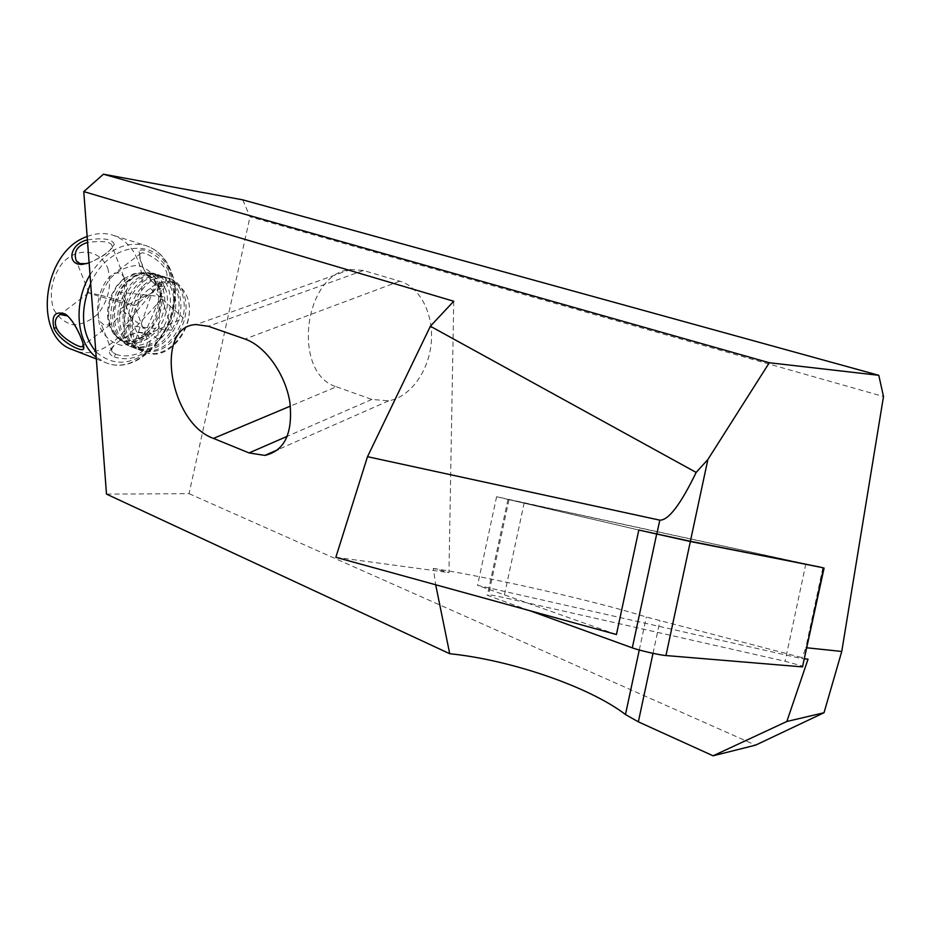 <?xml version="1.0" encoding="UTF-8"?>
<svg xmlns="http://www.w3.org/2000/svg" width="930" height="930" viewBox="0 0 930 930"><rect width="100%" height="100%" fill="white"/><g stroke="black" fill="none" stroke-linecap="round" stroke-linejoin="round"><path stroke-width="0.7" stroke-dasharray="4.65 3.49" d="M529.437 610.58L487.367 595.293C485.89 594.119 491.389 594.875 503.862 597.56L785.106 661.265L803.16 666.264M822.899 567.637L496.608 496.736L638.817 530.03L507.989 499.398L819.935 567.044M242.73 199.845L250.007 216.795L883.5 396.529M106.497 494.109L189.046 493.667L250.007 216.795M189.406 311.05C188.848 336.579 164.866 360.456 146.789 352.702L141.151 349.448C126.131 337.183 130.758 300.901 150.23 288.405C168.249 272.095 190.487 286.696 189.406 311.05C188.244 336.044 164.133 360.143 145.138 352.075C131.351 347.32 124.027 325.291 130.526 306.202C139.326 284.534 151.846 275.129 168.097 278.012C182.094 282.127 188.499 304.389 181.164 323.338C171.376 345.042 157.647 353.981 140 350.145C126.201 345.39 118.854 323.408 125.329 304.377C134.106 282.767 146.626 273.408 162.89 276.291C176.898 280.407 183.338 302.622 176.026 321.524C166.249 343.17 152.543 352.075 134.885 348.227C121.086 343.461 113.716 321.524 120.179 302.564C128.933 281.023 141.441 271.688 157.705 274.571C171.725 278.686 178.2 300.867 170.911 319.722C161.169 341.31 147.463 350.168 129.805 346.309C119.621 342.031 113.913 332.568 112.681 317.932C114.053 295.24 123.585 280.36 141.302 273.292L154.182 273.408L160.065 276.408L154.368 273.467C138.093 270.584 125.585 279.895 116.855 301.39C110.414 320.327 117.796 342.217 131.595 346.983C149.253 350.843 162.959 341.961 172.713 320.362C180.013 301.494 173.561 279.302 159.542 275.175C143.278 272.292 130.77 281.627 121.993 303.192C115.529 322.175 122.888 344.123 136.687 348.901C154.334 352.749 168.051 343.833 177.839 322.164C185.163 303.25 178.734 281.011 164.726 276.896C148.475 274.013 135.954 283.394 127.166 305.017C120.679 324.047 128.003 346.053 141.79 350.819C159.448 354.667 173.178 345.728 182.989 323.989C190.336 305.005 183.942 282.72 169.934 278.616C141.337 267.201 114.099 330.662 141.151 349.448M453.735 301.25L448.958 572.589L433.31 568.393L435.682 584.772M335.846 557.291L448.958 572.589M822.876 567.719L805.833 647.687L807.089 647.815M804.729 658.87L801.788 658.603L805.833 647.687M336.416 386.787L371.861 399.435L388.67 400.842C409.63 397.343 428.567 372.128 431.218 343.112C434.019 314.108 419.953 286.928 399.772 281.185L363.432 270.479L350.517 269.502C303.436 273.246 291.636 373.697 336.416 386.787L290.416 406.096M189.046 493.667L755.567 745.151M433.31 568.393C490.749 577.379 597.99 601.745 646.338 617.02L808.042 659.184M616.427 634.527L477.555 585.354L801.788 658.603M496.608 496.736L477.555 585.354M124.515 278.651L124.411 279.651L123.667 278.616L124.515 278.651C108.775 290.3 103.37 320.06 114.809 334.393C127.759 352.47 155.915 341.554 164.54 316.921C173.887 292.555 159.762 267.41 139.837 273.385C122.76 280.349 113.716 295.205 112.681 317.932M150.23 288.405L183.419 318.037L135.606 339.927L156.147 281.185L172.376 330.278L125.259 325.361L161.878 280.697L157.705 339.043L120.237 308.807L164.808 286.289L141.035 342.542L120.365 292.346L163.796 296.856L124.271 339.59L124.411 279.651M160.065 276.408C173.096 286.022 173.98 312.12 161.739 329.639C149.788 347.448 127.759 351.284 117.017 336.416C102.242 318.362 115.599 278.407 137.396 273.525C157.054 267.677 171.05 292.392 162.006 316.27C153.671 340.392 126.317 351.029 113.774 333.463C106.659 322.582 105.915 309.76 111.553 294.973L116.785 285.777L123.667 278.616M168.749 270.979C163.052 260.609 155.31 253.855 145.545 250.705C141.79 249.438 139.628 249.763 139.047 251.681L141 261.923C143.673 266.026 140.976 269.444 155.24 284.592C158.565 289.66 174.294 285.057 168.749 270.979L166.203 271.304C168.202 276.873 166.749 281.302 161.82 284.615L153.857 283.243C144.417 274.78 138.628 258.47 139.698 254.262L141.279 253.1C143.232 250.995 163.262 261.318 166.203 271.304M87.141 236.546C95.988 233.139 104.486 232.663 112.623 235.092C124.504 239.033 132.978 247.671 138.059 260.97C156.042 303.901 110.751 367.001 72.854 349.785M114.088 356.795C125.376 360.724 136.268 358.689 146.777 350.703C152.997 339.764 150.451 333.568 139.14 332.15C125.097 336.067 115.343 342.205 109.88 350.587C108.775 353.179 110.182 355.248 114.088 356.795L115.634 354.121L112.344 352.156L111.693 349.052C114.309 343.926 124.887 335.23 137.582 332.626C141.255 332.266 144.08 333.452 146.033 336.16C148.707 343.53 146.638 349.145 139.802 353.016C130.107 356.399 122.051 356.771 115.634 354.121M87.397 239.905C104.09 237.545 113.041 239.161 114.262 244.73C111.158 250.6 102.777 256.657 89.129 262.888M83.13 343.612C82.142 339.345 76.272 323.303 67.785 316.026M124.295 303.633C120.877 314.352 116.169 321.362 110.17 324.663L104.253 325.186L100.347 321.803C96.801 315.34 96.581 306.389 99.661 294.938L88.769 292.799L92.035 294.124L124.295 303.633C127.375 292.229 127.178 283.29 123.713 276.826C121.226 273.036 117.959 272.025 113.902 273.804C107.822 277.105 103.079 284.15 99.661 294.938C116.692 299.507 128.317 303.041 134.525 305.551L124.295 303.633M107.741 268.142C111.995 284.045 108.926 299.088 98.534 313.259C90.861 320.571 82.526 324.43 73.54 324.861C64.937 322.908 58.253 317.595 53.487 308.946C48.779 292.706 51.859 277.268 62.729 262.597C78.236 246.508 99.963 249.6 107.741 268.142M86.757 263.655C100.998 258.087 109.508 252.402 112.297 246.613L111.577 244.59C108.833 241.486 100.835 240.765 87.583 242.428M509.012 499.643L488.366 595.7M524.241 502.735L503.862 597.56M805.857 563.929L785.106 661.265M399.772 281.185L244.95 339.043M371.861 399.435L287.358 436.251M363.432 270.479L208.378 326.279M653.011 653.337L659.963 620.845M639.282 650L646.338 617.02M90.024 274.838C105.892 250.461 124.399 240.684 145.557 245.497C157.391 249.449 165.807 258.156 170.783 271.641C188.441 315.142 142.755 379.521 104.962 362.316L96.209 357.213M90.663 283.452C109.24 240.475 159.46 236.453 170.69 273.943C177.851 300.076 172.19 324.221 153.706 346.355C133.153 365.571 113.844 367.327 95.79 351.621M158.46 283.406C162.773 300.611 159.344 316.956 148.196 332.44C140 340.461 131.13 344.751 121.586 345.321C112.495 343.31 105.45 337.637 100.475 328.29C95.337 312.317 99.417 292.229 110.809 277.803C119.389 269.735 128.491 265.643 138.105 265.527C147.091 268.014 153.869 273.978 158.46 283.406M124.074 278.651L133.711 273.745C145.766 271.246 154.345 276.105 159.425 288.323C172.341 319.188 131.118 359.829 113.158 332.905C106.276 322.245 105.741 309.597 111.553 294.973M507.989 499.398L487.367 595.293M388.67 400.842L278.372 449.457M350.517 269.502L196.149 324.558M169.934 278.605L168.086 278M164.715 276.884L162.878 276.28M159.53 275.175L157.705 274.571M146.789 352.702L145.138 352.075M141.813 350.831L140 350.145M136.687 348.901L134.885 348.227M131.595 346.995L129.805 346.32M96.336 358.945L104.962 362.316C143.325 379.8 189.29 315.77 171.411 272.048C166.319 258.389 157.693 249.542 145.557 245.497L112.623 235.092M88.769 292.799L60.194 314.421M110.17 324.663L83.595 345.286M141.279 253.1L113.902 273.804M161.82 284.603L134.699 305.645M113.774 333.463L113.158 332.905C121.621 341.159 124.271 342.833 136.873 338.474C148.765 333.917 163.645 310.597 156.972 287.277C154.194 276.64 146.44 272.141 133.711 273.745L137.396 273.525M114.809 334.393L117.017 336.416M139.837 273.385L141.302 273.292M123.713 276.826L111.565 244.59M88.943 292.892L76.318 260.9M146.056 336.16L134.525 305.551M112.321 352.168L100.347 321.803M139.058 251.635L139.698 254.262M153.845 283.266L155.229 284.545M139.175 332.138L137.582 332.615M109.845 350.622L111.693 349.052M114.32 244.706L112.297 246.613"/><path stroke-width="1.4" d="M824.085 568.091L802.509 666.903L665.961 655.545C659.684 655.127 639.143 650.43 632.307 647.861L529.437 610.58M819.935 567.044L690.351 541.527L638.817 530.03L616.427 634.527L335.846 557.291L367.501 456.688L430.369 326.232L453.735 301.25L83.77 191.592L106.497 494.109L449.725 653.72C509.919 659.788 588.876 686.48 625.471 714.519L638.352 721.843L713.101 755.799L786.838 721.482L808.042 659.184L804.729 658.87M786.838 721.482L824.027 712.729L841.755 651.453L883.5 396.529L878.792 375.313L242.73 199.845L103.428 174.201L83.77 191.592M244.95 339.043L208.378 326.279L196.149 324.558C153.613 326.035 169.551 423.255 213.493 438.402L249.077 452.933L264.864 455.409C284.731 450.841 293.066 433.078 289.858 402.132C285.289 373.872 265.271 345.948 244.95 339.043M435.682 584.772L449.725 653.72M103.428 174.201L769.296 362.747L878.792 375.313M638.817 530.03L690.386 541.272L822.876 567.719M841.755 651.453L807.089 647.815M656.824 534.053L659.8 520.161C668.472 520.428 680.597 504.513 696.163 472.428L707.881 459.49L769.296 362.747M659.8 520.161L367.501 456.688M824.027 712.729L755.567 745.151L713.101 755.799M696.163 472.428L430.369 326.232M96.336 358.945L72.854 349.785C32.19 337.206 42.222 251.414 87.141 236.546M53.905 328.092C51.29 315.363 55.102 310.701 65.344 314.119C75.551 321.106 85.607 346.53 83.561 348.901C82.479 352.714 60.032 342.031 53.905 328.092L56.463 327.79C59.95 337.637 80.433 348.332 81.852 346.611L82.968 346.1L83.13 343.612M89.129 262.888L81.642 264.504L77.469 263.946C67.146 260.528 71.494 243.381 87.397 239.905M67.785 316.026L60.218 314.445C55.416 317.49 54.161 321.943 56.463 327.79M87.583 242.428C77.027 245.753 73.261 251.902 76.306 260.888L80.027 263.597L86.757 263.655M656.65 534.204L632.307 647.861M690.351 541.527L665.961 655.545M823.596 567.998L802.509 666.903M690.386 541.272L707.881 459.49M287.358 436.251L249.077 452.933M290.416 406.096L213.493 438.402M638.352 721.843L653.011 653.337M625.471 714.519L639.282 650M96.209 357.213C76.376 342.496 72.993 303.029 90.024 274.838M95.79 351.621C81.387 333.545 79.678 310.818 90.663 283.452M80.027 263.597L77.469 263.946M278.372 449.457L264.864 455.409M83.595 345.286L81.863 346.623M65.309 314.096L67.018 315.468M83.572 348.878L82.979 346.1M81.608 264.504L83.595 264.085"/></g></svg>
